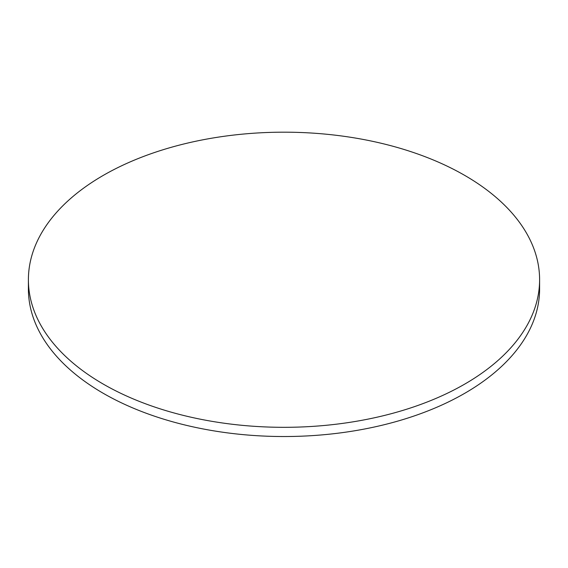 <?xml version="1.0" encoding="UTF-8"?>
<svg xmlns="http://www.w3.org/2000/svg" width="568" height="568" viewBox="0 0 568 568"><rect width="100%" height="100%" fill="white"/><g stroke="black" fill="none" stroke-linecap="round" stroke-linejoin="round"><path stroke-width="0.85" d="M103.262 384.096A255.6 147.566 0 0 0 381.817 416.088A255.6 147.566 0 0 0 539.6 279.754A255.6 147.566 0 0 0 284 132.181A255.6 147.566 0 0 0 28.4 279.754A255.6 147.566 0 0 0 103.262 384.096M28.4 279.754L28.4 288.956A255.6 147.566 0 0 0 103.262 393.305A255.6 147.566 0 0 0 381.817 425.297A255.6 147.566 0 0 0 539.6 288.956L539.6 279.754"/></g></svg>
